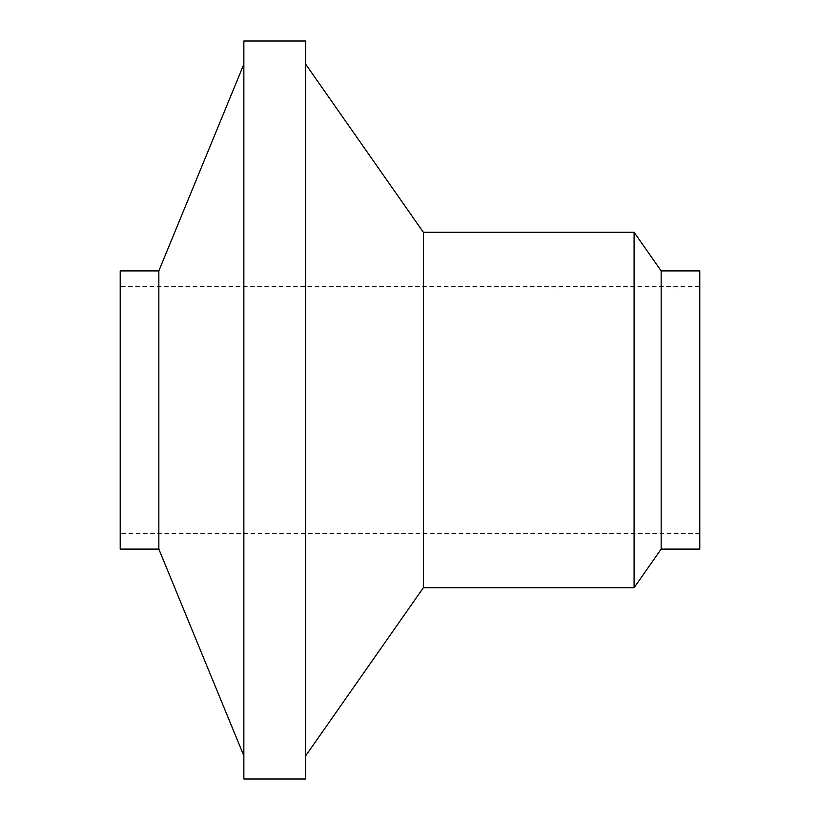 <?xml version="1.0" encoding="UTF-8"?>
<svg xmlns="http://www.w3.org/2000/svg" width="820" height="820" viewBox="0 0 820 820"><rect width="100%" height="100%" fill="white"/><g stroke="black" fill="none" stroke-linecap="round" stroke-linejoin="round"><path stroke-width="0.61" stroke-dasharray="4.1 3.07" d="M699.788 286.354L699.788 533.646L699.788 286.354L120.212 286.354L120.212 533.646L120.212 286.354M699.788 549.103L699.788 270.897M661.156 549.103L661.156 270.897M634.096 232.265L634.096 587.735M423.366 587.735L423.366 232.265M305.675 64.185L305.675 755.814L305.675 64.185M305.675 779L305.675 41M243.858 779L243.858 41M243.858 64.185L243.858 755.814L243.858 64.185M158.844 549.103L158.844 270.897M120.212 549.103L120.212 270.897M699.788 533.646L120.212 533.646"/><path stroke-width="1.23" d="M661.156 270.897L699.788 270.897L699.788 549.103L661.156 549.103L661.156 270.897L634.096 232.265L423.366 232.265L423.366 587.735L634.096 587.735L634.096 232.265M423.366 232.265L305.675 64.185M305.675 41L305.675 779L243.858 779L243.858 41L305.675 41M243.858 64.185L158.844 270.897L158.844 549.103L243.858 755.814M158.844 270.897L120.212 270.897L120.212 549.103L158.844 549.103M634.096 587.735L661.156 549.103M305.675 755.814L423.366 587.735"/></g></svg>
